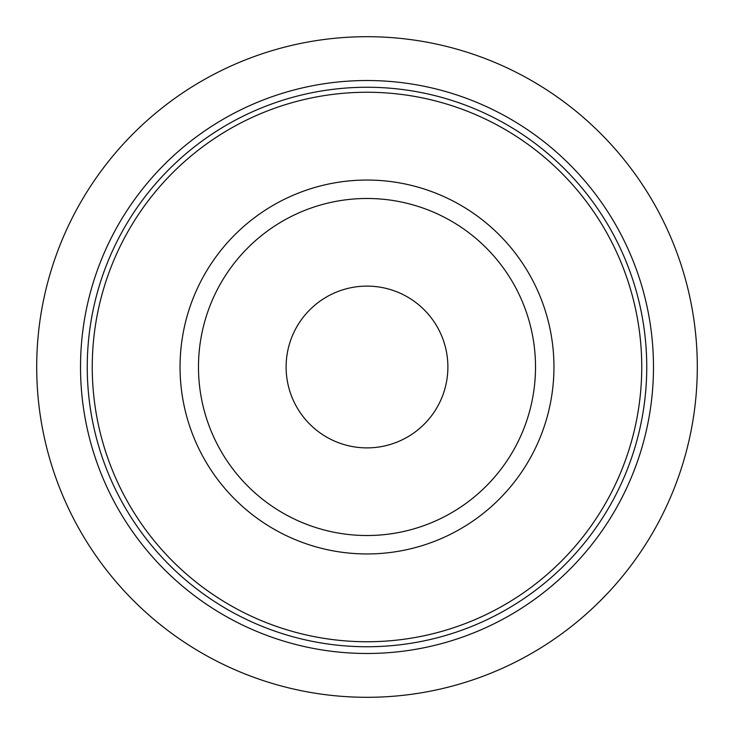 <?xml version="1.0" encoding="UTF-8"?>
<svg xmlns="http://www.w3.org/2000/svg" width="734" height="734" viewBox="0 0 734 734"><rect width="100%" height="100%" fill="white"/><g stroke="black" fill="none" stroke-linecap="round" stroke-linejoin="round"><path stroke-width="1.1" d="M367 198.483A168.517 168.517 0 0 0 198.483 367A168.517 168.517 0 0 0 367 535.517A168.517 168.517 0 0 0 535.517 367A168.517 168.517 0 0 0 367 198.483M367 697.3A330.3 330.3 0 0 0 697.3 367A330.3 330.3 0 0 0 367 36.7A330.3 330.3 0 0 0 36.7 367A330.3 330.3 0 0 0 367 697.3M367 286.113A80.887 80.887 0 0 0 286.113 367A80.887 80.887 0 0 0 367 447.887A80.887 80.887 0 0 0 447.887 367A80.887 80.887 0 0 0 367 286.113M367 646.746A279.746 279.746 0 0 0 646.746 367A279.746 279.746 0 0 0 367 87.254A279.746 279.746 0 0 0 87.254 367A279.746 279.746 0 0 0 367 646.746A279.746 279.746 0 0 0 646.746 367A279.746 279.746 0 0 0 367 87.254A279.746 279.746 0 0 0 87.254 367A279.746 279.746 0 0 0 367 646.746A279.746 279.746 0 0 0 646.746 367A279.746 279.746 0 0 0 367 87.254M367 553.95A186.95 186.95 0 0 0 553.95 367A186.95 186.95 0 0 0 367 180.05A186.95 186.95 0 0 0 180.05 367A186.95 186.95 0 0 0 367 553.95M367 641.745A274.745 274.745 0 0 0 641.745 367A274.745 274.745 0 0 0 367 92.255A274.745 274.745 0 0 0 92.255 367A274.745 274.745 0 0 0 367 641.745M367 80.52A286.48 286.48 0 0 0 80.52 367A286.48 286.48 0 0 0 367 653.48A286.48 286.48 0 0 0 653.48 367A286.48 286.48 0 0 0 367 80.52"/></g></svg>
